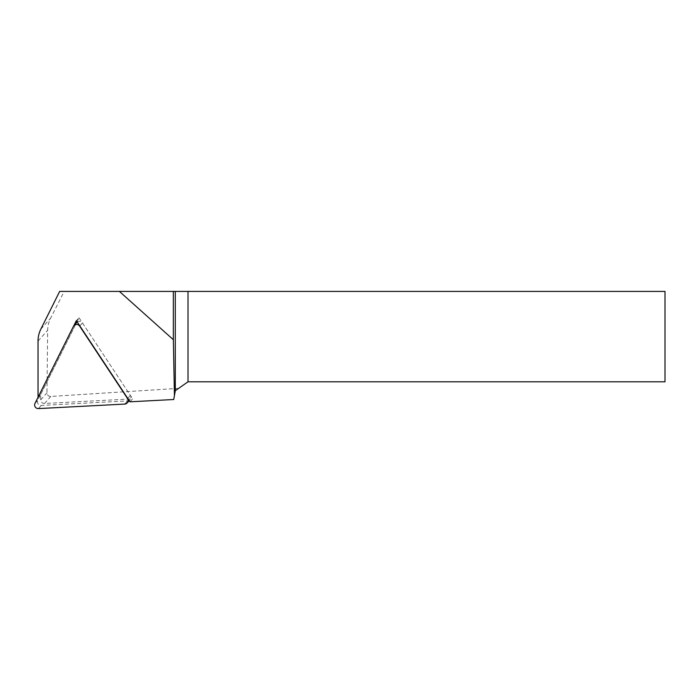 <?xml version="1.0" encoding="UTF-8"?>
<svg xmlns="http://www.w3.org/2000/svg" width="700" height="700" viewBox="0 0 700 700"><rect width="100%" height="100%" fill="white"/><g stroke="black" fill="none" stroke-linecap="round" stroke-linejoin="round"><path stroke-width="0.53" stroke-dasharray="3.5 2.62" d="M73.789 325.815L38.036 397.451L40.688 394.494L40.688 399.84A3.614 3.579 -138.2 0 0 44.511 403.471L132.65 398.851L129.999 401.809M178.666 388.342L50.794 396.454A3.657 3.614 131.8 0 1 46.97 392.822L47.644 330.33A27.422 27.116 131.8 0 1 50.619 318.211L64.181 291.41L665 291.41L665 381.797L188.011 381.797L175.298 390.705L173.74 399.516M64.181 291.41L59.666 291.41M40.688 394.494L76.449 322.831M77.026 321.685L79.013 317.713L76.361 320.67M79.013 317.713L132.65 398.851M77.254 322.026A3.614 3.579 41.8 0 1 82.46 322.936L130.349 395.369A3.614 3.579 41.8 0 1 127.584 400.916L41.282 405.44A3.614 3.579 41.8 0 1 37.826 400.216L76.239 323.26A3.614 3.579 41.8 0 1 76.772 322.481M44.511 403.471L50.794 396.454M40.688 399.84L46.97 392.822M38.036 341.066L47.644 330.33M40.845 329.123L50.619 318.211M38.447 408.59L41.282 405.44M35 403.375L37.826 400.216M124.749 404.075L127.584 400.916M127.697 398.326L130.349 395.369M79.809 325.894L82.46 322.936M73.413 326.419L76.239 323.26M129.229 400.645L130.043 399.735"/><path stroke-width="1.05" d="M173.355 339.727L119.394 291.41L173.355 291.41L173.355 339.727L174.431 395.596L173.74 399.516L129.999 401.809L76.361 320.67L73.789 325.815M38.036 397.294L38.036 341.066A27.116 26.819 -138.2 0 1 40.845 329.123L59.666 291.41L119.394 291.41M665 291.41L665 381.797L188.011 381.797L188.011 291.41L665 291.41M173.355 291.41L188.011 291.41M175.298 291.41L175.298 390.705L174.431 395.596M175.298 390.705L188.011 381.797M76.449 322.831L77.026 321.685M38.447 408.59A3.614 3.579 41.8 0 1 35 403.375L73.413 326.419A3.614 3.579 41.8 0 1 79.634 326.086L127.523 398.527A3.614 3.579 41.8 0 1 124.749 404.075L38.447 408.59M73.946 325.631L76.772 322.481A3.614 3.579 41.8 0 1 77.254 322.026M127.216 402.894L129.229 400.645"/></g></svg>
